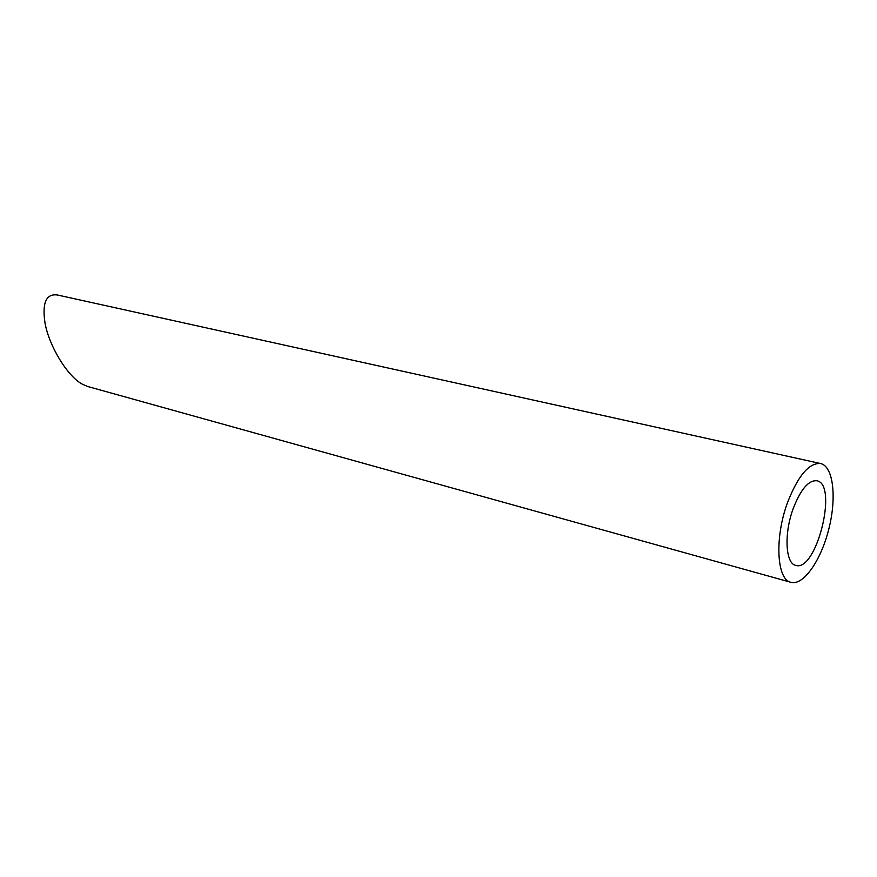 <?xml version="1.0" encoding="UTF-8"?>
<svg xmlns="http://www.w3.org/2000/svg" width="877" height="877" viewBox="0 0 877 877"><rect width="100%" height="100%" fill="white"/><g stroke="black" fill="none" stroke-linecap="round" stroke-linejoin="round"><path stroke-width="1.32" d="M793.17 508.671C783.895 533.709 785.463 563.571 795.691 565.358C816.344 572.615 838.445 484.038 816.794 480.739C808.528 480.103 800.657 489.41 793.17 508.671M787.513 502.631C774.424 537.875 776.704 579.807 790.944 582.328C803.464 585.891 821.157 560.206 828.908 528.699C836.855 497.248 833.303 466.268 820.576 463.538C809.065 462.661 798.048 475.685 787.513 502.631M790.944 582.328L87.481 386.439L82.054 384.049C67.091 375.794 48.959 345.79 44.979 322.78C42.03 302.784 46.152 293.521 57.356 294.979L820.576 463.538"/></g></svg>
